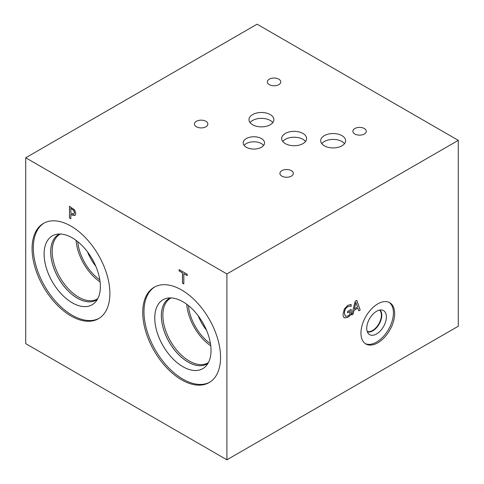 <?xml version="1.0" encoding="UTF-8"?>
<svg xmlns="http://www.w3.org/2000/svg" width="484" height="484" viewBox="0 0 484 484"><rect width="100%" height="100%" fill="white"/><g stroke="black" fill="none" stroke-linecap="round" stroke-linejoin="round"><path stroke-width="0.73" d="M25.712 157.784L25.712 343.64L226.911 459.8L458.287 326.216L458.287 140.36L257.089 24.2L25.712 157.784L226.911 273.944L458.287 140.36M70.827 208.398L70.827 213.027L73.883 214.097L74.451 212.7L73.725 210.516L70.888 208.362L73.792 210.479L74.518 212.664L73.889 214.091M74.651 209.989L75.849 213.462L74.966 215.531L71.959 214.999L70.827 214.345L70.827 218.677L69.49 217.903L69.49 206.287L74.651 209.989M69.49 217.903L69.551 206.323M70.827 218.605L69.551 217.867M70.827 214.345L75.032 215.495M226.911 459.8L226.911 273.944M109.892 293.504A55.031 31.769 60 0 1 98.5 318.696A55.031 31.769 60 0 1 56.096 303.952A55.031 31.769 60 0 1 32.071 248.576A55.031 31.769 60 0 1 43.469 223.384A55.031 31.769 60 0 1 85.874 238.128A55.031 31.769 60 0 1 109.892 293.504M220.553 357.392A55.031 31.769 60 0 1 209.155 382.584A55.031 31.769 60 0 1 166.75 367.84A55.031 31.769 60 0 1 142.732 312.464A55.031 31.769 60 0 1 154.13 287.272A55.031 31.769 60 0 1 196.534 302.016A55.031 31.769 60 0 1 220.553 357.392M183.829 283.92L182.492 283.146L182.492 272.903L179.116 270.955L179.116 269.582L187.205 274.253L187.205 275.626L183.829 273.678L183.829 283.92M183.829 283.848L182.559 283.11L182.559 272.867L179.183 270.919L179.183 269.618M183.829 273.678L187.205 275.553M355.952 302.439L354.336 308.762L355.885 302.403L357.507 307.007L354.403 308.804M353.12 314.104L351.771 314.884L355.159 301.314L356.805 300.364L360.199 310.02L358.789 310.837L357.876 308.114L354.034 310.329L353.12 314.104L351.789 314.8M354.034 310.329L353.06 314.068M357.876 308.114L353.973 310.292M360.199 310.02L358.765 310.77M356.762 300.389L360.132 309.984M351.172 314.461L347.833 317.389L344.36 317.873C343.495 317.335 343.059 316.076 343.047 314.104L344.366 308.931L347.839 305.331L351.136 304.43L351.136 306.293L349.744 306.112L347.687 306.759C345.636 308.084 344.554 310.25 344.439 313.251L345.364 316.24L347.784 316.076L349.853 314.503L349.853 311.502L347.524 312.852L347.524 311.496L351.172 309.385L351.172 314.461L347.766 317.347L344.293 317.837M351.112 309.421L351.112 314.425M349.853 311.502L347.524 312.773M349.744 306.112L347.621 306.723C345.57 308.048 344.493 310.214 344.378 313.215L345.298 316.203M351.021 306.36L349.684 306.076M351.069 304.43L351.069 306.257M360.949 333.071A23.843 13.764 -60 0 1 371.355 309.076A23.843 13.764 -60 0 1 389.729 302.688A23.843 13.764 -60 0 1 394.666 313.602A23.843 13.764 -60 0 1 384.26 337.596A23.843 13.764 -60 0 1 365.886 343.985A23.843 13.764 -60 0 1 360.949 333.071M198.162 315.749A35.023 20.225 -120 0 0 206.511 330.209M186.751 304.267A37.359 21.568 -120 0 0 210.752 345.83M188.439 305.573A35.023 20.225 -120 0 0 210.461 343.719M208.404 362.601A37.359 21.568 60 0 1 207.963 362.867A37.359 21.568 60 0 1 179.171 352.86A37.359 21.568 60 0 1 162.866 315.266A37.359 21.568 60 0 1 170.604 298.162A37.359 21.568 60 0 1 171.058 297.908M87.507 251.868A35.023 20.225 -120 0 0 95.85 266.321M76.097 240.379A37.359 21.568 -120 0 0 100.091 281.942M77.779 241.685A35.023 20.225 -120 0 0 99.807 279.831M97.75 298.713A37.359 21.568 60 0 1 97.302 298.985A37.359 21.568 60 0 1 68.516 288.972A37.359 21.568 60 0 1 52.205 251.377A37.359 21.568 60 0 1 59.943 234.274A37.359 21.568 60 0 1 60.403 234.026M169.176 298.459A37.812 21.834 60 0 1 170.277 297.896A37.806 21.828 -120 0 0 161.372 315.762A37.806 21.828 -120 0 0 178.572 354.53A37.806 21.828 -120 0 0 208.035 363.272A37.812 21.834 60 0 1 206.989 363.956A37.812 21.834 60 0 1 177.852 353.828A37.812 21.834 60 0 1 161.341 315.774A37.812 21.834 60 0 1 169.176 298.459A37.812 21.834 -120 0 0 161.36 315.762A37.812 21.834 -120 0 0 177.864 353.81A37.812 21.834 -120 0 0 207.001 363.95M50.717 251.874A37.806 21.828 -120 0 0 67.911 290.642A37.806 21.828 -120 0 0 97.381 299.384A37.812 21.834 60 0 1 96.334 300.068A37.812 21.834 60 0 1 67.191 289.94A37.812 21.834 60 0 1 50.687 251.886A37.812 21.834 60 0 1 58.516 234.571A37.812 21.834 60 0 1 59.617 234.008A37.806 21.828 -120 0 0 50.717 251.874M58.528 234.571A37.812 21.834 -120 0 0 50.705 251.874A37.812 21.834 -120 0 0 67.203 289.922A37.812 21.834 -120 0 0 96.34 300.062M163.005 299.753A39.779 22.966 -120 0 0 154.771 317.964A39.779 22.966 -120 0 0 172.135 357.991A39.779 22.966 -120 0 0 202.784 368.651M52.351 235.865A39.779 22.966 -120 0 0 44.117 254.076A39.779 22.966 -120 0 0 61.474 294.103A39.779 22.966 -120 0 0 92.123 304.763A39.779 22.966 -120 0 0 92.117 258.837A39.779 22.966 -120 0 0 52.345 235.871A39.779 22.966 -120 0 0 44.105 254.082A39.779 22.966 -120 0 0 61.468 294.109A39.779 22.966 -120 0 0 92.117 304.769M154.759 286.921A55.031 31.769 -120 0 0 143.978 311.744A55.031 31.769 -120 0 0 167.591 366.69A55.031 31.769 -120 0 0 209.772 382.209M154.759 317.97A39.779 22.966 -120 0 0 172.123 357.997A39.779 22.966 -120 0 0 202.778 368.657A39.779 22.966 -120 0 0 202.778 322.725A39.779 22.966 -120 0 0 162.999 299.759A39.779 22.966 -120 0 0 154.759 317.97M44.098 223.033A55.031 31.769 -120 0 0 33.317 247.856A55.031 31.769 -120 0 0 56.937 302.803A55.031 31.769 -120 0 0 99.117 318.327M379.571 310.087A12.463 7.193 -60 0 1 381.386 315.223A12.463 7.193 -60 0 1 376.473 327.184A12.463 7.193 -60 0 1 367.211 331.486M389.088 302.355A23.843 13.764 -60 0 1 393.419 312.882A23.843 13.764 -60 0 1 383.419 336.44A23.843 13.764 -60 0 1 365.281 343.598M366.739 328.285A13.885 8.016 -60 0 1 372.129 315.054A13.885 8.016 -60 0 1 382.378 310.123A13.885 8.016 -60 0 1 386.377 316.947A13.885 8.016 -60 0 1 379.625 331.619A13.885 8.016 -60 0 1 368.651 333.899A13.885 8.016 -60 0 1 366.739 328.285M379.976 310.014A12.747 7.357 -60 0 1 381.785 315.223A12.747 7.357 -60 0 1 376.8 327.42A12.747 7.357 -60 0 1 367.356 331.873M305.513 141.479A12.463 7.193 0 0 0 302.948 139.325A12.463 7.193 0 0 0 282.759 141.479M302.948 133.451A12.463 7.193 180 0 1 306.602 138.539A12.463 7.193 180 0 1 298.906 145.188A12.463 7.193 180 0 1 285.324 143.627A12.463 7.193 180 0 1 281.676 138.539A12.463 7.193 180 0 1 289.372 131.89A12.463 7.193 180 0 1 302.948 133.451M344.517 143.669A12.463 7.193 0 0 0 341.952 141.516A12.463 7.193 0 0 0 321.763 143.669M341.952 135.641A12.463 7.193 180 0 1 345.606 140.729A12.463 7.193 180 0 1 337.911 147.378A12.463 7.193 180 0 1 324.328 145.817A12.463 7.193 180 0 1 320.68 140.729A12.463 7.193 180 0 1 328.37 134.086A12.463 7.193 180 0 1 341.952 135.641M272.819 122.609A12.463 7.193 0 0 0 270.253 120.455A12.463 7.193 0 0 0 250.065 122.609M270.253 114.581A12.463 7.193 180 0 1 273.902 119.669A12.463 7.193 180 0 1 266.206 126.318A12.463 7.193 180 0 1 252.63 124.757A12.463 7.193 180 0 1 248.976 119.669A12.463 7.193 180 0 1 256.671 113.026A12.463 7.193 180 0 1 270.253 114.581M263.611 145.43A10.672 6.159 0 0 0 261.414 143.591A10.672 6.159 0 0 0 244.13 145.43M261.414 138.557A10.672 6.159 180 0 1 264.542 142.913A10.672 6.159 180 0 1 257.954 148.606A10.672 6.159 180 0 1 246.326 147.269A10.672 6.159 180 0 1 243.198 142.913A10.672 6.159 180 0 1 249.786 137.226A10.672 6.159 180 0 1 261.414 138.557M205.888 121.296A6.715 3.878 180 0 1 207.854 124.037A6.715 3.878 180 0 1 203.71 127.619A6.715 3.878 180 0 1 196.389 126.778A6.715 3.878 180 0 1 194.423 124.037A6.715 3.878 180 0 1 198.567 120.455A6.715 3.878 180 0 1 205.888 121.296M364.325 128.532A6.715 3.878 180 0 1 366.291 131.273A6.715 3.878 180 0 1 362.147 134.855A6.715 3.878 180 0 1 354.832 134.02A6.715 3.878 180 0 1 352.866 131.273A6.715 3.878 180 0 1 357.01 127.691A6.715 3.878 180 0 1 364.325 128.532M291.374 170.652A6.715 3.878 180 0 1 293.34 173.393A6.715 3.878 180 0 1 289.196 176.975A6.715 3.878 180 0 1 281.876 176.134A6.715 3.878 180 0 1 279.909 173.393A6.715 3.878 180 0 1 284.054 169.811A6.715 3.878 180 0 1 291.374 170.652M278.82 79.164A6.715 3.878 180 0 1 280.787 81.911A6.715 3.878 180 0 1 276.642 85.493A6.715 3.878 180 0 1 269.322 84.652A6.715 3.878 180 0 1 267.356 81.911A6.715 3.878 180 0 1 271.5 78.323A6.715 3.878 180 0 1 278.82 79.164"/></g></svg>
